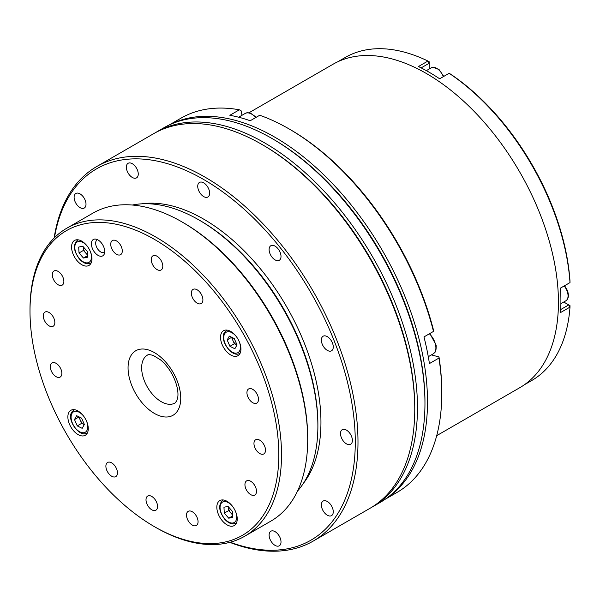 <?xml version="1.0" encoding="UTF-8"?>
<svg xmlns="http://www.w3.org/2000/svg" width="600" height="600" viewBox="0 0 600 600"><rect width="100%" height="100%" fill="white"/><g stroke="black" fill="none" stroke-linecap="round" stroke-linejoin="round"><path stroke-width="0.9" d="M248.91 112.808L333.015 64.252A186.743 107.82 60 0 1 426.39 73.5A186.743 107.82 60 0 1 548.385 238.058A186.743 107.82 60 0 1 519.757 387.705L436.71 435.653M223.35 347.062A14.422 8.325 -120 0 0 237.945 355.702A14.422 8.325 -120 0 0 238.125 339.36A14.422 8.325 -120 0 0 223.522 330.728A14.422 8.325 -120 0 0 223.35 347.062M74.385 256.785A14.422 8.325 -120 0 0 88.98 265.418A14.422 8.325 -120 0 0 89.16 249.083A14.422 8.325 -120 0 0 74.558 240.442A14.422 8.325 -120 0 0 74.385 256.785M70.68 426.653A14.422 8.325 -120 0 0 85.275 435.293A14.422 8.325 -120 0 0 85.455 418.95A14.422 8.325 -120 0 0 70.852 410.317A14.422 8.325 -120 0 0 70.68 426.653M234.42 509.235A14.422 8.325 -120 0 0 219.817 500.595A14.422 8.325 -120 0 0 219.645 516.938A14.422 8.325 -120 0 0 234.24 525.57A14.422 8.325 -120 0 0 234.42 509.235M297.487 491.123A168.24 97.132 -120 0 0 317.888 425.985A168.24 97.132 -120 0 0 285.112 312.368A168.24 97.132 -120 0 0 198.93 219.938A168.24 97.132 -120 0 0 132.315 205.028M229.808 542.347A216.308 124.882 -120 0 0 313.192 541.095A216.308 124.882 -120 0 0 346.35 367.77A216.308 124.882 -120 0 0 205.042 177.157A216.308 124.882 -120 0 0 96.892 166.44A216.308 124.882 -120 0 0 54.113 238.035M230.257 542.227A214.38 123.773 -120 0 0 354.69 426.338A214.38 123.773 -120 0 0 203.685 179.512A214.38 123.773 -120 0 0 54.443 237.705M313.192 541.095L369.96 508.327A216.308 124.882 -120 0 0 414.757 409.305L414.757 407.73A214.38 123.773 -120 0 0 263.168 145.17L261.81 144.39A216.308 124.882 -120 0 0 261.803 144.382A216.308 124.882 -120 0 0 153.653 133.672L96.892 166.44M272.085 530.85A8.415 4.86 60 0 1 279.78 537.06A8.415 4.86 60 0 1 279.27 545.805A8.415 4.86 60 0 1 278.032 546.18A8.415 4.86 60 0 1 270.345 539.977A8.415 4.86 60 0 1 270.855 531.232A8.415 4.86 60 0 1 272.085 530.85M322.163 501.945A8.415 4.86 60 0 1 323.108 501.067A8.415 4.86 60 0 1 330.938 504.99A8.415 4.86 60 0 1 332.468 514.755A8.415 4.86 60 0 1 331.522 515.632A8.415 4.86 60 0 1 323.692 511.71A8.415 4.86 60 0 1 322.163 501.945M340.493 433.537A8.415 4.86 60 0 1 342.233 429.69A8.415 4.86 60 0 1 348.712 431.94A8.415 4.86 60 0 1 352.388 440.408A8.415 4.86 60 0 1 350.647 444.255A8.415 4.86 60 0 1 344.16 442.005A8.415 4.86 60 0 1 340.493 433.537M322.163 343.972A8.415 4.86 60 0 1 323.108 336.225A8.415 4.86 60 0 1 332.468 343.05A8.415 4.86 60 0 1 331.522 350.798A8.415 4.86 60 0 1 322.163 343.972M272.085 257.243A8.415 4.86 60 0 1 270.855 245.722A8.415 4.86 60 0 1 278.032 248.775A8.415 4.86 60 0 1 279.27 260.295A8.415 4.86 60 0 1 272.085 257.243M203.685 196.583A8.415 4.86 60 0 1 198.188 189.172A8.415 4.86 60 0 1 199.478 182.43A8.415 4.86 60 0 1 203.685 182.85A8.415 4.86 60 0 1 209.183 190.26A8.415 4.86 60 0 1 207.892 197.002A8.415 4.86 60 0 1 203.685 196.583M135.285 178.252A8.415 4.86 60 0 1 127.59 172.05A8.415 4.86 60 0 1 128.1 163.305A8.415 4.86 60 0 1 129.33 162.922A8.415 4.86 60 0 1 137.025 169.132A8.415 4.86 60 0 1 136.515 177.877A8.415 4.86 60 0 1 135.285 178.252M85.207 207.165A8.415 4.86 60 0 1 84.262 208.042A8.415 4.86 60 0 1 76.433 204.112A8.415 4.86 60 0 1 74.903 194.347A8.415 4.86 60 0 1 75.847 193.47A8.415 4.86 60 0 1 83.677 197.4A8.415 4.86 60 0 1 85.207 207.165M414.757 409.305A216.308 124.882 -120 0 0 261.81 144.382L263.168 145.17M303.173 483.66A165.833 95.745 -120 0 0 286.605 306.683A165.833 95.745 -120 0 0 141.623 203.835M317.888 425.985L317.888 424.41A166.312 96.023 -120 0 0 285.487 312.097A166.312 96.023 -120 0 0 200.288 220.718L198.93 219.938M371.31 507.525A216.308 124.882 -120 0 0 372.675 506.752A216.308 124.882 -120 0 0 405.832 333.428A216.308 124.882 -120 0 0 264.525 142.815A216.308 124.882 -120 0 0 156.375 132.105A216.308 124.882 -120 0 0 155.025 132.9M372.675 506.752L380.153 502.44A216.308 124.882 -120 0 0 424.957 403.418A216.308 124.882 -120 0 0 272.002 138.495A216.308 124.882 -120 0 0 163.852 127.785L156.375 132.105M424.957 403.418L424.957 401.85A214.38 123.773 -120 0 0 273.368 139.282L272.01 138.502M272.002 138.495L273.368 139.282A214.38 123.773 -120 0 0 273.36 139.282M246.525 490.132A8.175 4.718 -120 0 0 254.798 495.03A8.175 4.718 -120 0 0 254.903 485.775A8.175 4.718 -120 0 0 246.63 480.877A8.175 4.718 -120 0 0 246.525 490.132M255.548 449.025A8.175 4.718 -120 0 0 263.82 453.923A8.175 4.718 -120 0 0 263.918 444.668A8.175 4.718 -120 0 0 255.645 439.77A8.175 4.718 -120 0 0 255.548 449.025M248.535 398.205A8.175 4.718 -120 0 0 256.808 403.095A8.175 4.718 -120 0 0 256.905 393.84A8.175 4.718 -120 0 0 248.632 388.942A8.175 4.718 -120 0 0 248.535 398.205M192.945 298.642A8.175 4.718 -120 0 0 201.218 303.54A8.175 4.718 -120 0 0 201.315 294.285A8.175 4.718 -120 0 0 193.042 289.388A8.175 4.718 -120 0 0 192.945 298.642M152.835 265.072A8.175 4.718 -120 0 0 161.108 269.97A8.175 4.718 -120 0 0 161.205 260.707A8.175 4.718 -120 0 0 152.933 255.817A8.175 4.718 -120 0 0 152.835 265.072M112.328 249.788A8.175 4.718 -120 0 0 120.6 254.678A8.175 4.718 -120 0 0 120.698 245.423A8.175 4.718 -120 0 0 112.425 240.525A8.175 4.718 -120 0 0 112.328 249.788M53.903 280.245A8.175 4.718 -120 0 0 62.175 285.142A8.175 4.718 -120 0 0 62.273 275.88A8.175 4.718 -120 0 0 54 270.983A8.175 4.718 -120 0 0 53.903 280.245M44.88 321.353A8.175 4.718 -120 0 0 53.153 326.25A8.175 4.718 -120 0 0 53.25 316.987A8.175 4.718 -120 0 0 44.977 312.09A8.175 4.718 -120 0 0 44.88 321.353M51.892 372.18A8.175 4.718 -120 0 0 60.165 377.07A8.175 4.718 -120 0 0 60.27 367.815A8.175 4.718 -120 0 0 51.998 362.918A8.175 4.718 -120 0 0 51.892 372.18M107.483 471.735A8.175 4.718 -120 0 0 115.755 476.632A8.175 4.718 -120 0 0 115.86 467.37A8.175 4.718 -120 0 0 107.587 462.472A8.175 4.718 -120 0 0 107.483 471.735M147.593 505.305A8.175 4.718 -120 0 0 155.865 510.202A8.175 4.718 -120 0 0 155.97 500.94A8.175 4.718 -120 0 0 147.697 496.05A8.175 4.718 -120 0 0 147.593 505.305M188.108 520.597A8.175 4.718 -120 0 0 196.373 525.487A8.175 4.718 -120 0 0 196.478 516.232A8.175 4.718 -120 0 0 188.205 511.335A8.175 4.718 -120 0 0 188.108 520.597M102.885 245.153A9.428 5.445 60 0 1 104.288 254.01A9.428 5.445 60 0 1 93.225 250.185A9.428 5.445 60 0 1 95.677 239.1A9.428 5.445 60 0 1 102.885 245.153M97.53 239.685A7.207 4.162 -120 0 0 97.17 239.85A7.207 4.162 -120 0 0 97.08 248.025A7.207 4.162 -120 0 0 104.385 252.345A7.207 4.162 -120 0 0 104.708 252.12M244.522 336.022A175.928 101.573 -120 0 0 108.225 222.968A175.928 101.573 -120 0 0 30 311.183A175.928 101.573 -120 0 0 64.275 429.99A175.928 101.573 -120 0 0 154.395 526.65A175.928 101.573 -120 0 0 268.733 505.635A175.928 101.573 -120 0 0 244.522 336.022M30 311.183L30 309.615A177.855 102.683 60 0 1 66.832 228.202A177.855 102.683 60 0 1 246.87 334.725A177.855 102.683 60 0 1 244.688 536.25A177.855 102.683 60 0 1 155.76 527.438L154.395 526.65M181.935 221.895L183.292 222.683A175.928 101.573 60 0 1 273.413 319.343A175.928 101.573 60 0 1 307.695 438.15L307.695 439.717A177.855 102.683 -120 0 0 273.038 319.612A177.855 102.683 -120 0 0 181.935 221.895A177.855 102.683 -120 0 0 93.008 213.09L66.832 228.202M244.688 536.25L270.855 521.138A177.855 102.683 -120 0 0 307.695 439.717M170.16 124.545A216.067 124.748 60 0 1 274.725 137.123A216.067 124.748 60 0 1 414.93 324.405A216.067 124.748 60 0 1 386.115 498.592M385.132 499.29L397.028 492.42A216.067 124.748 -120 0 0 441.78 393.51A216.067 124.748 -120 0 0 438.945 358.072L429.435 363.57A216.067 124.748 -120 0 0 423.975 336.915L433.493 331.418A216.067 124.748 -120 0 0 288.998 128.88L288.998 128.88A216.067 124.748 -120 0 0 259.725 115.252L250.208 120.743A216.067 124.748 -120 0 0 229.853 115.29L239.37 109.8A216.067 124.748 -120 0 0 180.968 118.177L169.065 125.047M242.01 115.275L241.08 110.738L239.37 109.8M288.998 128.88L290.362 129.667A214.14 123.637 60 0 1 433.537 330.285L433.493 331.418M438.945 358.072L438.99 356.933L431.4 354.9M438.99 356.933A214.14 123.637 60 0 1 441.78 391.935L441.78 393.51M228.532 506.963A6.06 3.495 -120 0 0 228.54 507.623L228.705 510.57L230.925 513.105A6.06 3.495 -120 0 0 232.673 514.612M228.495 506.918L228.54 507.623A6.06 3.495 -120 0 0 230.925 513.105L232.702 515.13M228.735 518.19L232.83 517.373L232.493 511.478L228.045 506.408L223.95 507.225L224.288 513.12L228.735 518.19L232.748 515.873M228.705 510.57L224.288 513.12M79.56 417.127A6.06 3.495 -120 0 0 80.295 420.18L81.675 423.345L84.142 424.575A6.06 3.495 -120 0 0 84.27 424.635L84.142 424.575A6.06 3.495 -120 0 1 80.295 420.18L78.907 417.015L74.49 419.565L76.665 415.688L81.6 418.14L84.36 424.47L82.185 428.347L77.258 425.895L74.49 419.565M81.675 423.345L77.258 425.895M83.273 246.81A6.06 3.495 -120 0 0 83.273 247.47A6.06 3.495 -120 0 0 85.665 252.952L87.442 254.978M83.235 246.765L83.445 250.417L85.665 252.952A6.06 3.495 -120 0 0 87.412 254.46M83.468 258.038L87.57 257.22L87.233 251.325L82.785 246.255L78.69 247.072L79.028 252.968L83.468 258.038L87.488 255.72M83.445 250.417L79.028 252.968M234.345 343.755L232.958 340.59A6.06 3.495 -120 0 0 236.805 344.978L234.345 343.755L229.92 346.305L227.16 339.975L229.335 336.097L234.263 338.55L237.03 344.88L234.855 348.757L229.92 346.305M231.667 337.26L227.16 339.975M232.23 337.538A6.06 3.495 -120 0 0 232.958 340.59L231.577 337.425M524.377 384.757L531.803 380.475A186.502 107.677 -120 0 0 570 307.103L560.482 312.593A186.502 107.677 -120 0 0 560.91 300.593A186.502 107.677 -120 0 0 560.482 288.09L570 282.593L569.985 280.905A184.583 106.567 60 0 0 450.615 74.153L449.16 73.297L439.643 78.787A186.502 107.677 -120 0 0 418.425 66.54L427.942 61.043L429.202 61.785L429.202 63.233L421.14 67.89M429.202 69L429.202 63.233L427.942 61.043A186.502 107.677 -120 0 0 345.3 57.435L337.875 61.725M560.678 309.562L568.74 304.913L570 307.103L569.985 305.632L563.737 302.025M570 282.593A186.502 107.677 -120 0 0 449.16 73.297M147.375 355.147A27.638 15.96 -120 0 0 147.038 386.467A27.638 15.96 -120 0 0 175.02 403.02L176.767 400.83L177.69 397.545C178.417 394.32 178.148 385.447 171.885 373.822C168.593 368.025 164.76 363.337 160.373 359.76L153.458 355.567C150.278 354.532 148.252 354.39 147.375 355.147M135.315 392.955A37.252 21.51 60 0 1 136.245 350.49A37.252 21.51 60 0 1 173.483 373.058A37.252 21.51 60 0 1 172.56 415.53A37.252 21.51 60 0 1 135.315 392.955M428.28 356.707L433.155 353.888A13.215 7.635 -120 0 0 435.735 345.765A13.215 7.635 -120 0 0 429.382 333.795M255.75 117.547A13.215 7.635 -120 0 0 249.99 113.34A13.215 7.635 -120 0 0 245.1 113.49C246.248 112.62 248.108 112.545 250.673 113.25L256.26 117.248M223.305 499.972L222.803 500.265A13.215 7.635 60 0 1 223.38 499.98M232.553 506.377A11.775 6.803 -120 0 0 232.042 505.77A11.775 6.803 -120 0 0 220.905 503.76A11.775 6.803 -120 0 0 224.737 518.827A11.775 6.803 -120 0 0 234.48 522.375A11.775 6.803 -120 0 0 235.597 511.65M236.55 522.795A13.215 7.635 60 0 1 236.017 523.155C232.485 524.827 228.705 523.507 224.67 519.188C218.745 511.02 218.123 504.705 222.803 500.265M74.34 409.695L73.838 409.98A13.215 7.635 60 0 1 74.415 409.702M83.588 416.1A11.775 6.803 -120 0 0 71.94 413.475A11.775 6.803 -120 0 0 75.773 428.55A11.775 6.803 -120 0 0 86.91 430.56A11.775 6.803 -120 0 0 86.64 421.373M87.585 432.518A13.215 7.635 60 0 1 87.052 432.877C79.762 438.112 66.547 419.993 71.707 412.185L73.838 409.98M91.29 262.642A13.215 7.635 60 0 1 90.758 263.002C87.225 264.675 83.438 263.355 79.41 259.035C73.485 250.868 72.863 244.553 77.543 240.112A13.215 7.635 60 0 1 78.12 239.827M87.293 246.225A11.775 6.803 -120 0 0 86.782 245.618A11.775 6.803 -120 0 0 75.645 243.608A11.775 6.803 -120 0 0 79.477 258.675A11.775 6.803 -120 0 0 89.22 262.222A11.775 6.803 -120 0 0 90.338 251.498M240.255 352.928A13.215 7.635 60 0 1 239.722 353.288C232.433 358.522 219.218 340.403 224.37 332.595L226.507 330.39A13.215 7.635 60 0 1 227.085 330.112M236.257 336.502A11.775 6.803 -120 0 0 224.61 333.885A11.775 6.803 -120 0 0 228.435 348.96A11.775 6.803 -120 0 0 239.572 350.97A11.775 6.803 -120 0 0 239.303 341.782M443.332 76.657A10.815 6.248 -120 0 0 432.75 67.328A10.815 6.248 -120 0 0 431.272 67.808L433.043 67.23L439.065 69.562L443.76 76.41M560.88 303.675L565.808 300.832A10.815 6.248 -120 0 0 566.963 290.707A10.815 6.248 -120 0 0 564.173 285.96M429.87 333.51L436.162 345.188C436.342 353.28 434.467 352.395 433.155 353.888M238.65 117.218L245.1 113.49M236.52 522.87L236.017 523.155M87.555 432.585L87.052 432.877M91.26 262.718L90.758 263.002M78.045 239.82L77.543 240.112M240.225 352.995L239.722 353.288M227.01 330.105L226.507 330.39M564.6 285.712L567.345 290.347C569.115 295.395 568.605 298.89 565.808 300.832M426.345 70.65L431.272 67.808"/></g></svg>
